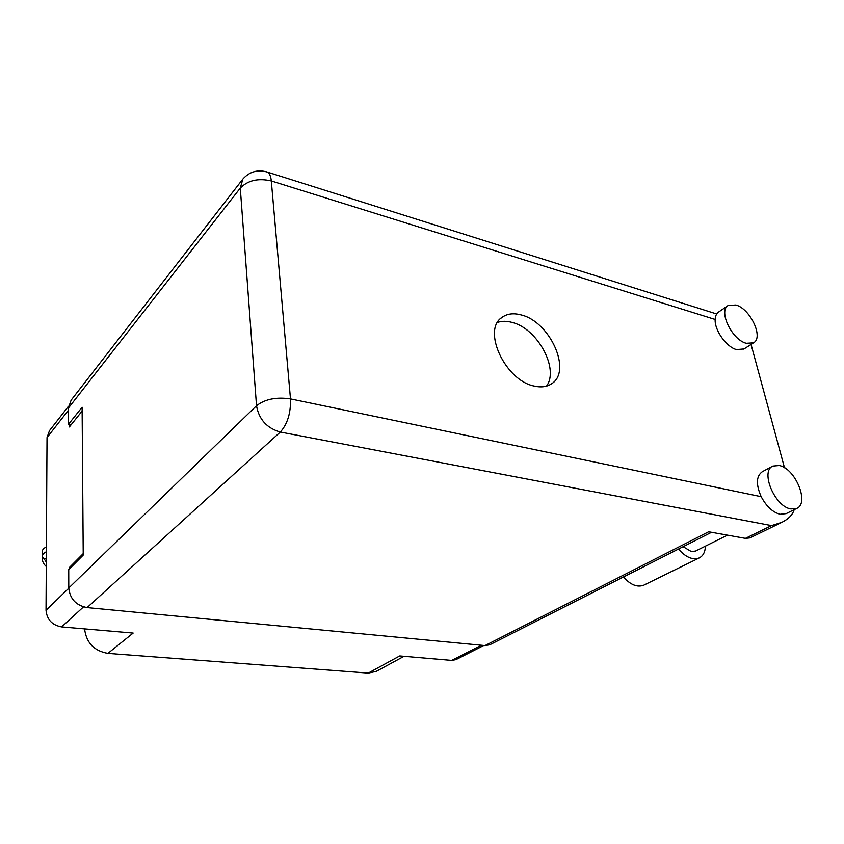 <?xml version="1.0" encoding="UTF-8"?>
<svg xmlns="http://www.w3.org/2000/svg" width="844" height="844" viewBox="0 0 844 844"><rect width="100%" height="100%" fill="white"/><g stroke="black" fill="none" stroke-linecap="round" stroke-linejoin="round"><path stroke-width="1.27" d="M68.48 406.281L49.501 430.63L47.032 437.551L46.03 610.307C46.937 619.633 52.138 625.161 61.623 626.913L133.162 633.063L107.905 653.383L368.258 673.101L376.213 671.402M71.086 567.263L69.767 567.115L69.767 568.582M69.767 567.115L83.218 553.601M69.387 424.574L69.387 426.937L82.142 411.06M84.579 628.885C86.32 642.801 94.095 650.967 107.905 653.383M368.258 673.101L399.718 655.946L451.709 660.409L455.929 659.66L483.77 645.47M46.283 566.503C43.624 564.193 42.263 561.418 42.2 558.19L42.337 556.702M46.367 551.744C43.55 553.158 42.189 554.708 42.295 556.407L43.656 558.812L46.325 558.591M46.399 546.901C43.582 548.315 42.232 549.877 42.327 551.586L42.295 555.922M46.304 562.051L44.141 558.865M790.902 508.943L796.694 508.426C809.829 503.393 795.28 468.22 779.202 465.529L772.872 466.078C759.98 471.079 774.76 506.685 790.902 508.943M772.619 466.215L762.343 471.701C756.213 476.048 755.834 484.382 761.193 496.683C766.426 506.442 772.735 512.308 780.109 514.27L786.154 513.616M746.265 343.286L753.523 342.843C763.862 337.642 750.379 308.904 735.947 305L728.235 305.454C718.054 310.645 731.801 339.742 746.265 343.286M727.982 305.623L718.666 311.985C716.503 313.43 715.343 315.93 715.174 319.465C714.393 330.099 726.336 346.989 736.474 349.585L743.986 348.952M521.181 314.939C513.447 312.85 507.012 313.694 501.863 317.481C481.913 330.162 505.282 380.57 534.178 386.046C541.088 387.639 546.88 386.89 551.554 383.788C572.422 371.328 550.056 321.648 521.181 314.939M497.549 322.408C501.853 320.952 506.664 320.942 511.991 322.387C537.28 328.295 559.498 368.881 546.511 386.109M727.475 535.149L695.551 551.069L691.352 551.565L683.144 546.69M751.054 344.426L784.509 467.798M745.421 538.366L771.511 525.612L781.829 522.362L749.989 537.881L745.421 538.366L708.644 531.773L485.005 645.586L87.101 607.596C76.044 605.443 69.936 598.913 68.775 587.994L256.523 405.732L240.276 188.075L68.364 408.127L68.396 424.405L71.044 424.87M68.396 424.405L82.111 407.241L83.229 555.088L68.733 569.626L68.775 587.994M711.534 532.29L489.815 644.774L485.005 645.586M68.364 408.127L71.139 400.161L242.312 179.772M781.829 522.362C788.518 519.028 792.632 514.798 794.172 509.671M644.056 585.04L643.793 585.177C637.252 587.614 630.479 584.881 623.463 576.969M705.415 546.142C705.194 551.997 703.147 555.922 699.254 557.926C692.724 560.321 685.803 557.367 678.492 549.054M47.032 437.551L68.364 410.321M46.03 610.307L68.775 588.226M61.623 626.913L83.503 606.889M451.709 660.409L481.386 645.238M715.174 319.465L271.314 180.954L290.484 398.896L761.193 496.683M771.511 525.612L280.303 432.044L87.101 607.596M280.303 432.044C287.498 424.047 290.885 413.001 290.484 398.896C276.326 396.838 265.005 399.117 256.523 405.732C258.908 419.362 266.831 428.14 280.303 432.044M240.276 188.075C247.914 180.321 258.253 177.936 271.314 180.954C270.829 176.101 269.458 173.125 267.189 172.039C257.578 169.317 249.476 171.659 242.861 179.065L240.276 188.075M266.44 171.796L716.693 313.979M404.044 656.315L375.854 671.602M796.694 508.426L785.912 513.743M753.523 342.843L743.743 349.11M501.051 318.146L501.863 317.481M699.254 557.926L643.793 585.177"/></g></svg>
